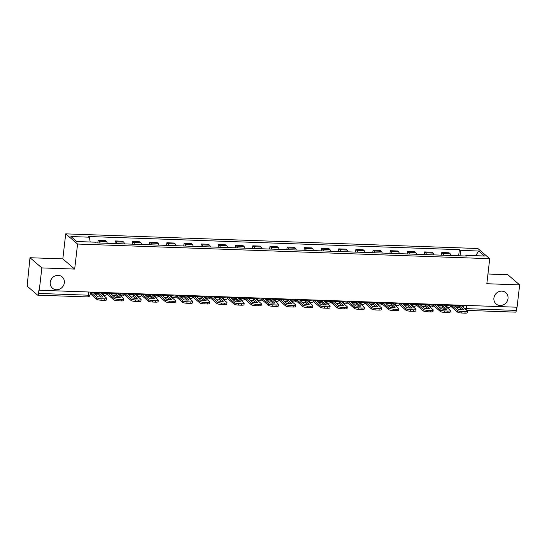 <?xml version="1.0" encoding="UTF-8"?>
<svg xmlns="http://www.w3.org/2000/svg" width="547" height="547" viewBox="0 0 547 547"><rect width="100%" height="100%" fill="white"/><g stroke="black" fill="none" stroke-linecap="round" stroke-linejoin="round"><path stroke-width="0.82" d="M64.348 282.799A7.432 6.837 -49.4 0 1 59.746 289.069A7.432 6.837 -49.4 0 1 52.457 288.187A7.432 6.837 -49.4 0 1 50.256 282.3A7.432 6.837 -49.4 0 1 54.857 276.023A7.432 6.837 -49.4 0 1 62.146 276.905A7.432 6.837 -49.4 0 1 64.348 282.799M508.006 298.559A7.432 6.837 -49.4 0 1 503.397 304.836A7.432 6.837 -49.4 0 1 496.108 303.954A7.432 6.837 -49.4 0 1 493.907 298.06A7.432 6.837 -49.4 0 1 498.515 291.79A7.432 6.837 -49.4 0 1 505.797 292.672A7.432 6.837 -49.4 0 1 508.006 298.559M29.989 257.726L41.852 267.914L39.268 290.245L517.065 307.223L519.65 284.891L486.83 283.722L489.722 258.69L477.859 248.509L65.708 233.863L62.816 258.895L29.989 257.726L27.35 283.838A2.325 0.732 -88 0 0 27.781 286.683L37.572 295.079A2.325 0.732 -88 0 0 37.743 295.161A2.325 0.732 -88 0 0 38.522 293.431L88.416 295.202A2.325 0.54 6.6 0 0 90.029 294.874L90.358 292.064M519.65 284.891L507.787 274.703L487.951 273.999M41.852 267.914L74.672 269.076L77.571 244.044L489.722 258.69M39.268 290.245L38.926 289.951L38.522 293.431M516.689 307.209L516.32 310.409A2.325 0.732 92 0 1 515.541 312.139L466.817 310.402M450.926 255.49A5.347 1.689 -88 0 0 450.106 253.705L449.053 252.796L441.785 252.543L442.838 253.446A5.347 1.689 92 0 1 443.658 255.23M441.484 255.155L441.785 252.543M433.744 254.881A5.347 1.689 -88 0 0 432.923 253.097L431.87 252.188L424.602 251.928L425.655 252.837A5.347 1.689 92 0 1 426.475 254.622M424.301 254.546L424.602 251.928M416.561 254.273A5.347 1.689 -88 0 0 415.741 252.482L414.688 251.579L407.419 251.319L408.472 252.229A5.347 1.689 92 0 1 409.293 254.013M407.118 253.931L407.419 251.319M399.378 253.658A5.347 1.689 -88 0 0 398.565 251.873L397.505 250.97L390.237 250.711L391.29 251.613A5.347 1.689 92 0 1 392.11 253.405M389.936 253.323L390.237 250.711M382.203 253.049A5.347 1.689 -88 0 0 381.382 251.264L380.322 250.355L373.054 250.102L374.107 251.005A5.347 1.689 92 0 1 374.927 252.789M372.753 252.714L373.054 250.102M365.02 252.44A5.347 1.689 -88 0 0 364.199 250.649L363.14 249.747L355.871 249.487L356.924 250.396A5.347 1.689 92 0 1 357.745 252.181M355.571 252.105L355.871 249.487M347.837 251.825A5.347 1.689 -88 0 0 347.017 250.041L345.957 249.138L338.689 248.878L339.749 249.781A5.347 1.689 92 0 1 340.569 251.572M338.388 251.49L338.689 248.878M330.655 251.217A5.347 1.689 -88 0 0 329.834 249.432L328.781 248.523L321.506 248.27L322.566 249.172A5.347 1.689 92 0 1 323.386 250.957M321.205 250.882L321.506 248.27M313.472 250.608A5.347 1.689 -88 0 0 312.652 248.823L311.599 247.914L304.323 247.654L305.383 248.564A5.347 1.689 92 0 1 306.204 250.348M304.023 250.273L304.323 247.654M296.289 250A5.347 1.689 -88 0 0 295.469 248.208L294.416 247.306L287.141 247.046L288.201 247.955A5.347 1.689 92 0 1 289.021 249.74M286.84 249.658L287.141 247.046M279.107 249.384A5.347 1.689 -88 0 0 278.286 247.6L277.233 246.697L269.965 246.437L271.018 247.34A5.347 1.689 92 0 1 271.838 249.124M269.657 249.049L269.965 246.437M261.924 248.776A5.347 1.689 -88 0 0 261.104 246.991L260.051 246.082L252.782 245.829L253.835 246.731A5.347 1.689 92 0 1 254.656 248.516M252.475 248.441L252.782 245.829M244.741 248.167A5.347 1.689 -88 0 0 243.921 246.376L242.868 245.473L235.6 245.213L236.653 246.123A5.347 1.689 92 0 1 237.473 247.907M235.292 247.832L235.6 245.213M227.559 247.552A5.347 1.689 -88 0 0 226.738 245.767L225.685 244.865L218.417 244.605L219.47 245.507A5.347 1.689 92 0 1 220.291 247.299M218.109 247.217L218.417 244.605M210.376 246.943A5.347 1.689 -88 0 0 209.556 245.159L208.503 244.249L201.234 243.996L202.287 244.899A5.347 1.689 92 0 1 203.108 246.683M200.934 246.608L201.234 243.996M193.194 246.335A5.347 1.689 -88 0 0 192.373 244.55L191.32 243.641L184.052 243.381L185.105 244.29A5.347 1.689 92 0 1 185.925 246.075M183.751 246L184.052 243.381M176.011 245.726A5.347 1.689 -88 0 0 175.19 243.935L174.137 243.032L166.869 242.772L167.922 243.682A5.347 1.689 92 0 1 168.743 245.466M166.568 245.384L166.869 242.772M158.828 245.111A5.347 1.689 -88 0 0 158.008 243.326L156.955 242.424L149.687 242.164L150.74 243.066A5.347 1.689 92 0 1 151.56 244.851M149.386 244.776L149.687 242.164M141.646 244.502A5.347 1.689 -88 0 0 140.825 242.718L139.772 241.808L132.504 241.555L133.557 242.458A5.347 1.689 92 0 1 134.377 244.242M132.203 244.167L132.504 241.555M124.47 243.894A5.347 1.689 -88 0 0 123.649 242.102L122.59 241.2L115.321 240.94L116.374 241.849A5.347 1.689 92 0 1 117.195 243.634M115.02 243.559L115.321 240.94M107.287 243.278A5.347 1.689 -88 0 0 106.467 241.494L105.407 240.591L98.139 240.331L99.192 241.234A5.347 1.689 92 0 1 100.012 243.025M97.838 242.943L98.139 240.331M461.012 255.852L460.184 250.369L478.687 251.025L484.492 256.017L465.989 255.36L465.613 256.01M460.184 250.369L459.371 249.671L88.628 236.502L89.441 237.2L70.939 236.536L76.751 241.528L95.253 242.184L96.067 242.882L466.803 256.058L465.989 255.36M65.708 233.863L77.571 244.044M62.816 258.895L74.672 269.076M458.666 255.764L459.371 249.671M89.441 237.2L90.173 242.006M478.687 251.025L475.685 255.702M459.822 306.347L463.842 309.8A7.2 1.675 6.6 0 1 458.776 309.616L454.755 306.17A7.2 1.675 -173.4 0 1 457.135 306.129A7.2 1.675 -173.4 0 1 459.822 306.347L459.651 307.811L462.037 309.855M456.389 307.571A7.2 1.675 -173.4 0 1 456.964 307.585A7.2 1.675 -173.4 0 1 459.651 307.811M451.412 304.891A1.395 0.438 -88 0 0 451.644 305.452L457.593 310.559A3.487 0.807 6.6 0 0 461.935 311.564L461.771 313.021A3.487 0.807 -173.4 0 1 457.429 312.016L451.48 306.908A2.906 0.916 92 0 1 451.022 305.889M461.217 305.24A1.395 0.438 -88 0 0 461.449 305.8L467.398 310.901A3.487 0.807 6.6 0 1 467.555 311.188A3.487 0.807 6.6 0 1 465.128 311.681L461.935 311.564M467.555 311.188L467.384 312.645A3.487 0.807 -173.4 0 1 464.964 313.137L465.128 311.681M461.771 313.021L464.964 313.137M442.639 305.739L446.66 309.185A7.2 1.675 6.6 0 1 441.593 309.007L437.573 305.561A7.2 1.675 -173.4 0 1 439.952 305.52A7.2 1.675 -173.4 0 1 442.639 305.739L442.468 307.195L444.855 309.24M439.207 306.963A7.2 1.675 -173.4 0 1 439.788 306.976A7.2 1.675 -173.4 0 1 442.468 307.195M434.229 304.282A1.395 0.438 -88 0 0 434.462 304.836L440.41 309.944A3.487 0.807 6.6 0 0 444.752 310.956L444.588 312.412A3.487 0.807 -173.4 0 1 440.246 311.407L434.297 306.299A2.906 0.916 92 0 1 433.839 305.281M444.034 304.631A1.395 0.438 -88 0 0 444.267 305.185L450.215 310.293A3.487 0.807 6.6 0 1 450.372 310.58A3.487 0.807 6.6 0 1 447.945 311.065L444.752 310.956M450.372 310.58L450.202 312.036A3.487 0.807 -173.4 0 1 447.781 312.528L447.945 311.065M444.588 312.412L447.781 312.528M425.457 305.13L429.477 308.576A7.2 1.675 6.6 0 1 424.41 308.399L420.39 304.946A7.2 1.675 -173.4 0 1 422.769 304.905A7.2 1.675 -173.4 0 1 425.457 305.13L425.286 306.587L427.672 308.631M422.024 306.354A7.2 1.675 -173.4 0 1 422.605 306.368A7.2 1.675 -173.4 0 1 425.286 306.587M417.046 303.674A1.395 0.438 -88 0 0 417.279 304.228L423.228 309.335A3.487 0.807 6.6 0 0 427.569 310.34L427.405 311.804A3.487 0.807 -173.4 0 1 423.063 310.792L417.115 305.691A2.906 0.916 92 0 1 416.657 304.672M426.851 304.023A1.395 0.438 -88 0 0 427.084 304.576L433.033 309.684A3.487 0.807 6.6 0 1 433.19 309.964A3.487 0.807 6.6 0 1 430.769 310.457L427.569 310.34M433.19 309.964L433.019 311.428A3.487 0.807 -173.4 0 1 430.598 311.913L430.769 310.457M427.405 311.804L430.598 311.913M408.274 304.515L412.294 307.968A7.2 1.675 6.6 0 1 407.228 307.783L403.207 304.337A7.2 1.675 -173.4 0 1 405.587 304.296A7.2 1.675 -173.4 0 1 408.274 304.515L408.11 305.978L410.489 308.023M404.842 305.739A7.2 1.675 -173.4 0 1 405.423 305.759A7.2 1.675 -173.4 0 1 408.11 305.978M399.871 303.059A1.395 0.438 -88 0 0 400.103 303.619L406.045 308.727A3.487 0.807 6.6 0 0 410.387 309.732L410.223 311.195A3.487 0.807 -173.4 0 1 405.881 310.183L399.932 305.076A2.906 0.916 92 0 1 399.474 304.064M409.669 303.407A1.395 0.438 -88 0 0 409.901 303.968L415.85 309.076A3.487 0.807 6.6 0 1 416.007 309.356A3.487 0.807 6.6 0 1 413.587 309.848L410.387 309.732M416.007 309.356L415.843 310.812A3.487 0.807 -173.4 0 1 413.416 311.305L413.587 309.848M410.223 311.195L413.416 311.305M391.091 303.906L395.112 307.359A7.2 1.675 6.6 0 1 390.045 307.175L386.025 303.729A7.2 1.675 -173.4 0 1 388.404 303.688A7.2 1.675 -173.4 0 1 391.091 303.906L390.927 305.37L393.307 307.414M387.659 305.13A7.2 1.675 -173.4 0 1 388.24 305.144A7.2 1.675 -173.4 0 1 390.927 305.37M382.688 302.45A1.395 0.438 -88 0 0 382.921 303.011L388.869 308.111A3.487 0.807 6.6 0 0 393.211 309.123L393.04 310.58A3.487 0.807 -173.4 0 1 388.698 309.575L382.75 304.467A2.906 0.916 92 0 1 382.291 303.448M392.486 302.799A1.395 0.438 -88 0 0 392.719 303.353L398.667 308.46A3.487 0.807 6.6 0 1 398.825 308.747A3.487 0.807 6.6 0 1 396.404 309.233L393.211 309.123M398.825 308.747L398.66 310.204A3.487 0.807 -173.4 0 1 396.233 310.696L396.404 309.233M393.04 310.58L396.233 310.696M373.909 303.298L377.929 306.744A7.2 1.675 6.6 0 1 372.863 306.566L368.842 303.12A7.2 1.675 -173.4 0 1 371.222 303.079A7.2 1.675 -173.4 0 1 373.909 303.298L373.745 304.754L376.124 306.799M370.483 304.522A7.2 1.675 -173.4 0 1 371.057 304.535A7.2 1.675 -173.4 0 1 373.745 304.754M365.505 301.841A1.395 0.438 -88 0 0 365.738 302.395L371.687 307.503A3.487 0.807 6.6 0 0 376.028 308.515L375.857 309.971A3.487 0.807 -173.4 0 1 371.516 308.959L365.567 303.858A2.906 0.916 92 0 1 365.109 302.84M375.304 302.19A1.395 0.438 -88 0 0 375.536 302.744L381.485 307.852A3.487 0.807 6.6 0 1 381.642 308.132A3.487 0.807 6.6 0 1 379.221 308.624L376.028 308.515M381.642 308.132L381.478 309.595A3.487 0.807 -173.4 0 1 379.05 310.087L379.221 308.624M375.857 309.971L379.05 310.087M356.726 302.689L360.747 306.135A7.2 1.675 6.6 0 1 355.68 305.958L351.659 302.505A7.2 1.675 -173.4 0 1 354.046 302.464A7.2 1.675 -173.4 0 1 356.726 302.689L356.562 304.146L358.941 306.19M353.3 303.913A7.2 1.675 -173.4 0 1 353.875 303.927A7.2 1.675 -173.4 0 1 356.562 304.146M348.323 301.226A1.395 0.438 -88 0 0 348.555 301.787L354.504 306.894A3.487 0.807 6.6 0 0 358.846 307.899L358.675 309.363A3.487 0.807 -173.4 0 1 354.333 308.351L348.384 303.243A2.906 0.916 92 0 1 347.926 302.231M358.121 301.575A1.395 0.438 -88 0 0 358.353 302.135L364.302 307.243A3.487 0.807 6.6 0 1 364.459 307.523A3.487 0.807 6.6 0 1 362.039 308.016L358.846 307.899M364.459 307.523L364.295 308.987A3.487 0.807 -173.4 0 1 361.868 309.472L362.039 308.016M358.675 309.363L361.868 309.472M339.543 302.074L343.564 305.527A7.2 1.675 6.6 0 1 338.497 305.342L334.484 301.896A7.2 1.675 -173.4 0 1 336.863 301.855A7.2 1.675 -173.4 0 1 339.543 302.074L339.379 303.537L341.759 305.582M336.118 303.298A7.2 1.675 -173.4 0 1 336.692 303.312A7.2 1.675 -173.4 0 1 339.379 303.537M331.14 300.618A1.395 0.438 -88 0 0 331.373 301.178L337.321 306.286A3.487 0.807 6.6 0 0 341.663 307.291L341.492 308.747A3.487 0.807 -173.4 0 1 337.15 307.742L331.202 302.635A2.906 0.916 92 0 1 330.744 301.616M340.938 300.966A1.395 0.438 -88 0 0 341.171 301.527L347.119 306.628A3.487 0.807 6.6 0 1 347.277 306.915A3.487 0.807 6.6 0 1 344.856 307.407L341.663 307.291M347.277 306.915L347.113 308.371A3.487 0.807 -173.4 0 1 344.685 308.864L344.856 307.407M341.492 308.747L344.685 308.864M322.368 301.465L326.381 304.911A7.2 1.675 6.6 0 1 321.315 304.734L317.301 301.288A7.2 1.675 -173.4 0 1 319.68 301.247A7.2 1.675 -173.4 0 1 322.368 301.465L322.197 302.922L324.576 304.966M318.935 302.689A7.2 1.675 -173.4 0 1 319.51 302.703A7.2 1.675 -173.4 0 1 322.197 302.922M313.957 300.009A1.395 0.438 -88 0 0 314.19 300.563L320.139 305.67A3.487 0.807 6.6 0 0 324.48 306.682L324.309 308.139A3.487 0.807 -173.4 0 1 319.968 307.134L314.019 302.026A2.906 0.916 92 0 1 313.568 301.007M323.762 300.358A1.395 0.438 -88 0 0 323.995 300.912L329.937 306.019A3.487 0.807 6.6 0 1 330.101 306.306A3.487 0.807 6.6 0 1 327.674 306.792L324.48 306.682M330.101 306.306L329.93 307.763A3.487 0.807 -173.4 0 1 327.503 308.255L327.674 306.792M324.309 308.139L327.503 308.255M305.185 300.857L309.199 304.303A7.2 1.675 6.6 0 1 304.132 304.125L300.118 300.672A7.2 1.675 -173.4 0 1 302.498 300.631A7.2 1.675 -173.4 0 1 305.185 300.857L305.014 302.313L307.393 304.358M301.753 302.081A7.2 1.675 -173.4 0 1 302.327 302.094A7.2 1.675 -173.4 0 1 305.014 302.313M296.775 299.4A1.395 0.438 -88 0 0 297.007 299.954L302.956 305.062A3.487 0.807 6.6 0 0 307.298 306.067L307.127 307.53A3.487 0.807 -173.4 0 1 302.785 306.518L296.836 301.411A2.906 0.916 92 0 1 296.385 300.399M306.58 299.749A1.395 0.438 -88 0 0 306.812 300.303L312.761 305.411A3.487 0.807 6.6 0 1 312.918 305.691A3.487 0.807 6.6 0 1 310.491 306.183L307.298 306.067M312.918 305.691L312.747 307.154A3.487 0.807 -173.4 0 1 310.32 307.64L310.491 306.183M307.127 307.53L310.32 307.64M288.002 300.241L292.016 303.694A7.2 1.675 6.6 0 1 286.949 303.51L282.936 300.064A7.2 1.675 -173.4 0 1 285.315 300.023A7.2 1.675 -173.4 0 1 288.002 300.241L287.831 301.705L290.211 303.749M284.57 301.465A7.2 1.675 -173.4 0 1 285.144 301.479A7.2 1.675 -173.4 0 1 287.831 301.705M279.592 298.785A1.395 0.438 -88 0 0 279.825 299.346L285.773 304.453A3.487 0.807 6.6 0 0 290.115 305.458L289.944 306.915A3.487 0.807 -173.4 0 1 285.602 305.91L279.654 300.802A2.906 0.916 92 0 1 279.202 299.79M289.397 299.134A1.395 0.438 -88 0 0 289.63 299.694L295.578 304.802A3.487 0.807 6.6 0 1 295.736 305.082A3.487 0.807 6.6 0 1 293.308 305.575L290.115 305.458M295.736 305.082L295.565 306.539A3.487 0.807 -173.4 0 1 293.137 307.031L293.308 305.575M289.944 306.915L293.137 307.031M270.82 299.633L274.833 303.086A7.2 1.675 6.6 0 1 269.767 302.901L265.753 299.455A7.2 1.675 -173.4 0 1 268.133 299.414A7.2 1.675 -173.4 0 1 270.82 299.633L270.649 301.096L273.028 303.141M267.387 300.857A7.2 1.675 -173.4 0 1 267.962 300.871A7.2 1.675 -173.4 0 1 270.649 301.096M262.41 298.177A1.395 0.438 -88 0 0 262.642 298.737L268.591 303.838A3.487 0.807 6.6 0 0 272.932 304.85L272.762 306.306A3.487 0.807 -173.4 0 1 268.42 305.301L262.471 300.194A2.906 0.916 92 0 1 262.02 299.175M272.215 298.525A1.395 0.438 -88 0 0 272.447 299.079L278.396 304.187A3.487 0.807 6.6 0 1 278.553 304.474A3.487 0.807 6.6 0 1 276.126 304.959L272.932 304.85M278.553 304.474L278.382 305.93A3.487 0.807 -173.4 0 1 275.955 306.423L276.126 304.959M272.762 306.306L275.955 306.423M253.637 299.024L257.651 302.47A7.2 1.675 6.6 0 1 252.584 302.293L248.57 298.847A7.2 1.675 -173.4 0 1 250.95 298.806A7.2 1.675 -173.4 0 1 253.637 299.024L253.466 300.481L255.846 302.525M250.205 300.248A7.2 1.675 -173.4 0 1 250.779 300.262A7.2 1.675 -173.4 0 1 253.466 300.481M245.227 297.568A1.395 0.438 -88 0 0 245.459 298.122L251.408 303.229A3.487 0.807 6.6 0 0 255.75 304.235L255.579 305.698A3.487 0.807 -173.4 0 1 251.237 304.686L245.288 299.585A2.906 0.916 92 0 1 244.837 298.566M255.032 297.917A1.395 0.438 -88 0 0 255.264 298.471L261.213 303.578A3.487 0.807 6.6 0 1 261.37 303.858A3.487 0.807 6.6 0 1 258.943 304.351L255.75 304.235M261.37 303.858L261.199 305.322A3.487 0.807 -173.4 0 1 258.779 305.814L258.943 304.351M255.579 305.698L258.779 305.814M236.454 298.416L240.468 301.862A7.2 1.675 6.6 0 1 235.401 301.684L231.388 298.231A7.2 1.675 -173.4 0 1 233.767 298.19A7.2 1.675 -173.4 0 1 236.454 298.416L236.283 299.872L238.67 301.917M233.022 299.64A7.2 1.675 -173.4 0 1 233.596 299.653A7.2 1.675 -173.4 0 1 236.283 299.872M228.044 296.953A1.395 0.438 -88 0 0 228.277 297.513L234.225 302.621A3.487 0.807 6.6 0 0 238.567 303.626L238.396 305.089A3.487 0.807 -173.4 0 1 234.054 304.077L228.113 298.97A2.906 0.916 92 0 1 227.655 297.958M237.849 297.301A1.395 0.438 -88 0 0 238.082 297.862L244.03 302.97A3.487 0.807 6.6 0 1 244.188 303.25A3.487 0.807 6.6 0 1 241.76 303.742L238.567 303.626M244.188 303.25L244.017 304.713A3.487 0.807 -173.4 0 1 241.596 305.199L241.76 303.742M238.396 305.089L241.596 305.199M219.272 297.8L223.285 301.253A7.2 1.675 6.6 0 1 218.219 301.069L214.205 297.623A7.2 1.675 -173.4 0 1 216.585 297.582A7.2 1.675 -173.4 0 1 219.272 297.8L219.101 299.264L221.487 301.308M215.839 299.024A7.2 1.675 -173.4 0 1 216.414 299.038A7.2 1.675 -173.4 0 1 219.101 299.264M210.862 296.344A1.395 0.438 -88 0 0 211.094 296.905L217.043 302.006A3.487 0.807 6.6 0 0 221.385 303.017L221.22 304.474A3.487 0.807 -173.4 0 1 216.879 303.469L210.93 298.361A2.906 0.916 92 0 1 210.472 297.342M220.667 296.693A1.395 0.438 -88 0 0 220.899 297.253L226.848 302.354A3.487 0.807 6.6 0 1 227.005 302.641A3.487 0.807 6.6 0 1 224.578 303.134L221.385 303.017M227.005 302.641L226.834 304.098A3.487 0.807 -173.4 0 1 224.414 304.59L224.578 303.134M221.22 304.474L224.414 304.59M202.089 297.192L206.11 300.638A7.2 1.675 6.6 0 1 201.043 300.46L197.023 297.014A7.2 1.675 -173.4 0 1 199.402 296.973A7.2 1.675 -173.4 0 1 202.089 297.192L201.918 298.648L204.304 300.693M198.657 298.416A7.2 1.675 -173.4 0 1 199.231 298.43A7.2 1.675 -173.4 0 1 201.918 298.648M193.679 295.736A1.395 0.438 -88 0 0 193.912 296.289L199.86 301.397A3.487 0.807 6.6 0 0 204.202 302.409L204.038 303.865A3.487 0.807 -173.4 0 1 199.696 302.86L193.747 297.753A2.906 0.916 92 0 1 193.289 296.734M203.484 296.084A1.395 0.438 -88 0 0 203.716 296.638L209.665 301.746A3.487 0.807 6.6 0 1 209.822 302.033A3.487 0.807 6.6 0 1 207.395 302.518L204.202 302.409M209.822 302.033L209.651 303.489A3.487 0.807 -173.4 0 1 207.231 303.982L207.395 302.518M204.038 303.865L207.231 303.982M184.907 296.583L188.927 300.029A7.2 1.675 6.6 0 1 183.86 299.852L179.84 296.399A7.2 1.675 -173.4 0 1 182.219 296.358A7.2 1.675 -173.4 0 1 184.907 296.583L184.736 298.04L187.122 300.084M181.474 297.807A7.2 1.675 -173.4 0 1 182.055 297.821A7.2 1.675 -173.4 0 1 184.736 298.04M176.496 295.127A1.395 0.438 -88 0 0 176.729 295.681L182.677 300.788A3.487 0.807 6.6 0 0 187.019 301.794L186.855 303.257A3.487 0.807 -173.4 0 1 182.513 302.245L176.565 297.137A2.906 0.916 92 0 1 176.107 296.125M186.301 295.476A1.395 0.438 -88 0 0 186.534 296.03L192.482 301.137A3.487 0.807 6.6 0 1 192.64 301.418A3.487 0.807 6.6 0 1 190.212 301.91L187.019 301.794M192.64 301.418L192.469 302.881A3.487 0.807 -173.4 0 1 190.048 303.366L190.212 301.91M186.855 303.257L190.048 303.366M167.724 295.968L171.744 299.421A7.2 1.675 6.6 0 1 166.678 299.236L162.657 295.79A7.2 1.675 -173.4 0 1 165.037 295.749A7.2 1.675 -173.4 0 1 167.724 295.968L167.553 297.431L169.939 299.476M164.291 297.192A7.2 1.675 -173.4 0 1 164.873 297.206A7.2 1.675 -173.4 0 1 167.553 297.431M159.314 294.512A1.395 0.438 -88 0 0 159.546 295.072L165.495 300.18A3.487 0.807 6.6 0 0 169.837 301.185L169.673 302.641A3.487 0.807 -173.4 0 1 165.331 301.636L159.382 296.529A2.906 0.916 92 0 1 158.924 295.517M169.119 294.86A1.395 0.438 -88 0 0 169.351 295.421L175.3 300.529A3.487 0.807 6.6 0 1 175.457 300.809A3.487 0.807 6.6 0 1 173.037 301.301L169.837 301.185M175.457 300.809L175.286 302.265A3.487 0.807 -173.4 0 1 172.866 302.758L173.037 301.301M169.673 302.641L172.866 302.758M150.541 295.359L154.562 298.806A7.2 1.675 6.6 0 1 149.495 298.628L145.475 295.182A7.2 1.675 -173.4 0 1 147.854 295.141A7.2 1.675 -173.4 0 1 150.541 295.359L150.377 296.823L152.757 298.867M147.109 296.583A7.2 1.675 -173.4 0 1 147.69 296.597A7.2 1.675 -173.4 0 1 150.377 296.823M142.138 293.903A1.395 0.438 -88 0 0 142.37 294.457L148.312 299.565A3.487 0.807 6.6 0 0 152.654 300.577L152.49 302.033A3.487 0.807 -173.4 0 1 148.148 301.028L142.199 295.92A2.906 0.916 92 0 1 141.741 294.901M151.936 294.252A1.395 0.438 -88 0 0 152.169 294.806L158.117 299.913A3.487 0.807 6.6 0 1 158.274 300.2A3.487 0.807 6.6 0 1 155.854 300.686L152.654 300.577M158.274 300.2L158.11 301.657A3.487 0.807 -173.4 0 1 155.683 302.149L155.854 300.686M152.49 302.033L155.683 302.149M133.359 294.751L137.379 298.197A7.2 1.675 6.6 0 1 132.312 298.019L128.292 294.573A7.2 1.675 -173.4 0 1 130.671 294.525A7.2 1.675 -173.4 0 1 133.359 294.751L133.195 296.207L135.574 298.252M129.926 295.975A7.2 1.675 -173.4 0 1 130.507 295.989A7.2 1.675 -173.4 0 1 133.195 296.207M124.955 293.295A1.395 0.438 -88 0 0 125.188 293.848L131.136 298.956A3.487 0.807 6.6 0 0 135.478 299.961L135.307 301.424A3.487 0.807 -173.4 0 1 130.965 300.412L125.017 295.312A2.906 0.916 92 0 1 124.559 294.293M134.753 293.643A1.395 0.438 -88 0 0 134.986 294.197L140.935 299.305A3.487 0.807 6.6 0 1 141.092 299.585A3.487 0.807 6.6 0 1 138.671 300.077L135.478 299.961M141.092 299.585L140.928 301.048A3.487 0.807 -173.4 0 1 138.5 301.534L138.671 300.077M135.307 301.424L138.5 301.534M116.176 294.142L120.196 297.589A7.2 1.675 6.6 0 1 115.13 297.411L111.109 293.958A7.2 1.675 -173.4 0 1 113.489 293.917A7.2 1.675 -173.4 0 1 116.176 294.142L116.012 295.599L118.391 297.643M112.75 295.366A7.2 1.675 -173.4 0 1 113.325 295.38A7.2 1.675 -173.4 0 1 116.012 295.599M107.773 292.679A1.395 0.438 -88 0 0 108.005 293.24L113.954 298.347A3.487 0.807 6.6 0 0 118.296 299.353L118.125 300.816A3.487 0.807 -173.4 0 1 113.783 299.804L107.834 294.696A2.906 0.916 92 0 1 107.376 293.684M117.571 293.028A1.395 0.438 -88 0 0 117.803 293.589L123.752 298.696A3.487 0.807 6.6 0 1 123.909 298.977A3.487 0.807 6.6 0 1 121.489 299.469L118.296 299.353M123.909 298.977L123.745 300.44A3.487 0.807 -173.4 0 1 121.318 300.925L121.489 299.469M118.125 300.816L121.318 300.925M98.993 293.527L103.014 296.98A7.2 1.675 6.6 0 1 97.947 296.795L93.927 293.349A7.2 1.675 -173.4 0 1 96.313 293.308A7.2 1.675 -173.4 0 1 98.993 293.527L98.829 294.99L101.209 297.035M95.568 294.751A7.2 1.675 -173.4 0 1 96.142 294.765A7.2 1.675 -173.4 0 1 98.829 294.99M90.59 292.071A1.395 0.438 -88 0 0 90.823 292.631L96.771 297.732A3.487 0.807 6.6 0 0 101.113 298.744L100.942 300.2A3.487 0.807 -173.4 0 1 96.6 299.195L90.652 294.088A2.906 0.916 92 0 1 90.228 293.199M100.388 292.419A1.395 0.438 -88 0 0 100.621 292.98L106.569 298.081A3.487 0.807 6.6 0 1 106.727 298.368A3.487 0.807 6.6 0 1 104.306 298.853L101.113 298.744M106.727 298.368L106.562 299.824A3.487 0.807 -173.4 0 1 104.135 300.317L104.306 298.853M100.942 300.2L104.135 300.317M102.494 292.495L102.959 292.898A2.325 0.54 6.6 0 0 105.858 293.568A2.325 0.54 6.6 0 0 107.472 293.24L107.54 292.672M119.677 293.103L120.142 293.507A2.325 0.54 6.6 0 0 123.041 294.177A2.325 0.54 6.6 0 0 124.654 293.855L124.723 293.288M136.859 293.718L137.324 294.115A2.325 0.54 6.6 0 0 140.223 294.792A2.325 0.54 6.6 0 0 141.837 294.464L141.905 293.896M154.042 294.327L154.507 294.73A2.325 0.54 6.6 0 0 157.406 295.401A2.325 0.54 6.6 0 0 159.02 295.072L159.088 294.505M171.225 294.936L171.69 295.339A2.325 0.54 6.6 0 0 174.582 296.009A2.325 0.54 6.6 0 0 176.202 295.688L176.271 295.113M188.407 295.544L188.872 295.948A2.325 0.54 6.6 0 0 191.765 296.624A2.325 0.54 6.6 0 0 193.385 296.296L193.447 295.729M205.583 296.159L206.055 296.563A2.325 0.54 6.6 0 0 208.947 297.233A2.325 0.54 6.6 0 0 210.568 296.905L210.629 296.337M222.766 296.768L223.238 297.171A2.325 0.54 6.6 0 0 226.13 297.841A2.325 0.54 6.6 0 0 227.75 297.513L227.812 296.946M239.948 297.377L240.42 297.78A2.325 0.54 6.6 0 0 243.312 298.45A2.325 0.54 6.6 0 0 244.933 298.129L244.994 297.561M257.131 297.992L257.603 298.388A2.325 0.54 6.6 0 0 260.495 299.065A2.325 0.54 6.6 0 0 262.116 298.737L262.177 298.17M274.314 298.6L274.785 299.004A2.325 0.54 6.6 0 0 277.678 299.674A2.325 0.54 6.6 0 0 279.298 299.346L279.36 298.778M291.496 299.209L291.968 299.612A2.325 0.54 6.6 0 0 294.86 300.282A2.325 0.54 6.6 0 0 296.474 299.961L296.542 299.387M308.679 299.818L309.151 300.221A2.325 0.54 6.6 0 0 312.043 300.898A2.325 0.54 6.6 0 0 313.657 300.57L313.725 300.002M325.862 300.433L326.333 300.836A2.325 0.54 6.6 0 0 329.226 301.506A2.325 0.54 6.6 0 0 330.839 301.178L330.908 300.611M343.044 301.041L343.516 301.445A2.325 0.54 6.6 0 0 346.408 302.115A2.325 0.54 6.6 0 0 348.022 301.787L348.09 301.219M360.227 301.65L360.692 302.053A2.325 0.54 6.6 0 0 363.591 302.73A2.325 0.54 6.6 0 0 365.205 302.402L365.273 301.835M377.409 302.265L377.874 302.669A2.325 0.54 6.6 0 0 380.774 303.339A2.325 0.54 6.6 0 0 382.387 303.011L382.456 302.443M394.592 302.874L395.057 303.277A2.325 0.54 6.6 0 0 397.956 303.947A2.325 0.54 6.6 0 0 399.57 303.619L399.638 303.052M411.775 303.482L412.24 303.886A2.325 0.54 6.6 0 0 415.139 304.556A2.325 0.54 6.6 0 0 416.752 304.235L416.821 303.66M428.957 304.091L429.422 304.494A2.325 0.54 6.6 0 0 432.321 305.171A2.325 0.54 6.6 0 0 433.935 304.843L434.003 304.276M446.14 304.706L446.605 305.11A2.325 0.54 6.6 0 0 449.497 305.78A2.325 0.54 6.6 0 0 451.118 305.452L451.179 304.884M463.835 305.335L463.569 307.619M103.007 292.515L102.959 292.898A2.325 2.14 130.6 0 0 103.65 294.737A2.325 2.325 0 0 0 107.472 293.24M120.19 293.124L120.142 293.507A2.325 2.14 130.6 0 0 120.832 295.346A2.325 2.325 0 0 0 124.654 293.855M137.372 293.732L137.324 294.115A2.325 2.14 130.6 0 0 138.015 295.961A2.325 2.325 0 0 0 141.837 294.464M154.555 294.348L154.507 294.73A2.325 2.14 130.6 0 0 155.198 296.57A2.325 2.325 0 0 0 159.02 295.072M171.737 294.956L171.69 295.339A2.325 2.14 130.6 0 0 172.38 297.178A2.325 2.325 0 0 0 176.202 295.688M188.92 295.565L188.872 295.948A2.325 2.14 130.6 0 0 189.563 297.794A2.325 2.325 0 0 0 193.385 296.296M206.103 296.173L206.055 296.563A2.325 2.14 130.6 0 0 206.745 298.402A2.325 2.325 0 0 0 210.568 296.905M223.279 296.789L223.238 297.171A2.325 2.14 130.6 0 0 223.928 299.011A2.325 2.325 0 0 0 227.75 297.513M240.461 297.397L240.42 297.78A2.325 2.14 130.6 0 0 241.111 299.619A2.325 2.325 0 0 0 244.933 298.129M257.644 298.006L257.603 298.388A2.325 2.14 130.6 0 0 258.293 300.235A2.325 2.325 0 0 0 262.116 298.737M274.826 298.621L274.785 299.004A2.325 2.14 130.6 0 0 275.476 300.843A2.325 2.325 0 0 0 279.298 299.346M292.009 299.23L291.968 299.612A2.325 2.14 130.6 0 0 292.659 301.452A2.325 2.325 0 0 0 296.474 299.961M309.192 299.838L309.151 300.221A2.325 2.14 130.6 0 0 309.834 302.067A2.325 2.325 0 0 0 313.657 300.57M326.374 300.447L326.333 300.836A2.325 2.14 130.6 0 0 327.017 302.676A2.325 2.325 0 0 0 330.839 301.178M343.557 301.062L343.516 301.445A2.325 2.14 130.6 0 0 344.2 303.284A2.325 2.325 0 0 0 348.022 301.787M360.74 301.671L360.692 302.053A2.325 2.14 130.6 0 0 361.382 303.9A2.325 2.325 0 0 0 365.205 302.402M377.922 302.279L377.874 302.669A2.325 2.14 130.6 0 0 378.565 304.508A2.325 2.325 0 0 0 382.387 303.011M395.105 302.894L395.057 303.277A2.325 2.14 130.6 0 0 395.748 305.117A2.325 2.325 0 0 0 399.57 303.619M412.288 303.503L412.24 303.886A2.325 2.14 130.6 0 0 412.93 305.725A2.325 2.325 0 0 0 416.752 304.235M429.47 304.111L429.422 304.494A2.325 2.14 130.6 0 0 430.113 306.341A2.325 2.325 0 0 0 433.935 304.843M446.653 304.72L446.605 305.11A2.325 2.14 130.6 0 0 447.296 306.949A2.325 2.325 0 0 0 451.118 305.452M116.374 241.849L123.649 242.102M133.557 242.458L140.825 242.718M150.74 243.066L158.008 243.326M167.922 243.682L175.19 243.935M185.105 244.29L192.373 244.55M202.287 244.899L209.556 245.159M219.47 245.507L226.738 245.767M236.653 246.123L243.921 246.376M253.835 246.731L261.104 246.991M271.018 247.34L278.286 247.6M288.201 247.955L295.469 248.208M305.383 248.564L312.652 248.823M322.566 249.172L329.834 249.432M339.749 249.781L347.017 250.041M356.924 250.396L364.199 250.649M374.107 251.005L381.382 251.264M391.29 251.613L398.565 251.873M408.472 252.229L415.741 252.482M425.655 252.837L432.923 253.097M442.838 253.446L450.106 253.705M99.192 241.234L106.467 241.494M464.417 308.344A2.325 0.54 6.6 0 0 466.42 308.638L516.32 310.409M466.789 305.438L466.42 308.638A2.325 0.732 -88 0 1 466.147 309.828M88.785 292.009L88.416 295.202A2.325 0.732 -88 0 1 87.643 296.932A2.325 2.325 0 0 0 90.029 294.874M87.465 296.857A2.325 0.732 -88 0 0 87.643 296.932L37.743 295.161M457.429 312.016L457.593 310.559M451.644 305.452L461.449 305.8M440.246 311.407L440.41 309.944M434.462 304.836L444.267 305.185M423.063 310.792L423.228 309.335M417.279 304.228L427.084 304.576M405.881 310.183L406.045 308.727M400.103 303.619L409.901 303.968M388.698 309.575L388.869 308.111M382.921 303.011L392.719 303.353M371.516 308.959L371.687 307.503M365.738 302.395L375.536 302.744M354.333 308.351L354.504 306.894M348.555 301.787L358.353 302.135M337.15 307.742L337.321 306.286M331.373 301.178L341.171 301.527M319.968 307.134L320.139 305.67M314.19 300.563L323.995 300.912M302.785 306.518L302.956 305.062M297.007 299.954L306.812 300.303M285.602 305.91L285.773 304.453M279.825 299.346L289.63 299.694M268.42 305.301L268.591 303.838M262.642 298.737L272.447 299.079M251.237 304.686L251.408 303.229M245.459 298.122L255.264 298.471M234.054 304.077L234.225 302.621M228.277 297.513L238.082 297.862M216.879 303.469L217.043 302.006M211.094 296.905L220.899 297.253M199.696 302.86L199.86 301.397M193.912 296.289L203.716 296.638M182.513 302.245L182.677 300.788M176.729 295.681L186.534 296.03M165.331 301.636L165.495 300.18M159.546 295.072L169.351 295.421M148.148 301.028L148.312 299.565M142.37 294.457L152.169 294.806M130.965 300.412L131.136 298.956M125.188 293.848L134.986 294.197M113.783 299.804L113.954 298.347M108.005 293.24L117.803 293.589M96.6 299.195L96.771 297.732M90.823 292.631L100.621 292.98M444.615 304.652L447.296 306.949M427.439 304.043L430.113 306.341M410.257 303.428L412.93 305.725M393.074 302.819L395.748 305.117M375.892 302.211L378.565 304.508M358.709 301.595L361.382 303.9M341.526 300.987L344.2 303.284M324.344 300.378L327.017 302.676M307.161 299.77L309.834 302.067M289.978 299.154L292.659 301.452M272.796 298.546L275.476 300.843M255.613 297.937L258.293 300.235M238.43 297.322L241.111 299.619M221.248 296.713L223.928 299.011M204.065 296.105L206.745 298.402M186.883 295.496L189.563 297.794M169.707 294.881L172.38 297.178M152.524 294.272L155.198 296.57M135.341 293.664L138.015 295.961M118.159 293.048L120.832 295.346M100.976 292.44L103.65 294.737"/></g></svg>
